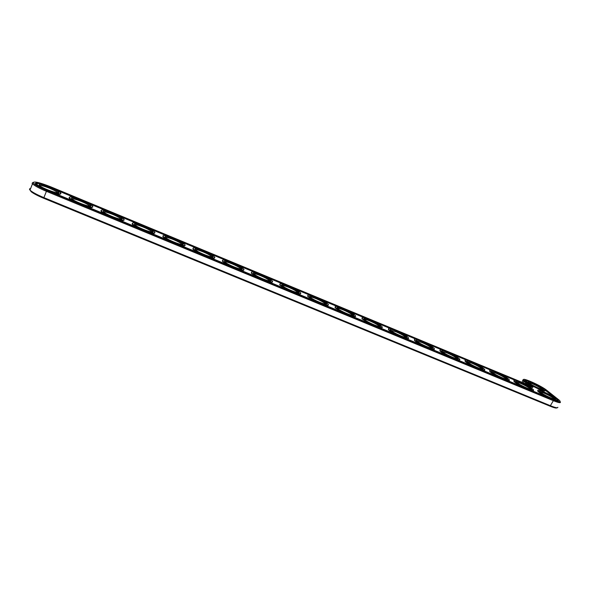 <?xml version="1.0" encoding="UTF-8"?>
<svg xmlns="http://www.w3.org/2000/svg" width="590" height="590" viewBox="0 0 590 590"><rect width="100%" height="100%" fill="white"/><g stroke="black" fill="none" stroke-linecap="round" stroke-linejoin="round"><path stroke-width="0.89" d="M30.016 190.091L31.211 191.75C33.667 193.645 37.812 195.814 43.645 198.247L550.079 406.193C554.312 407.897 556.591 408.428 556.916 407.779M30.606 188.557C29.375 188.645 29.176 189.154 30.002 190.069L30.761 190.769C33.342 192.76 37.701 195.039 43.837 197.598L550.691 405.824C555.581 407.786 557.97 408.265 557.845 407.277M523.514 379.68L522.637 380.144L522.902 380.543L527.969 384.805M33.092 182.347L32.081 183.261L32.494 183.8C34.618 185.791 39.242 188.291 46.367 191.293L553.354 400.676C558.944 402.904 561.223 403.258 560.19 401.731M539.983 391.863L543.803 392.999C548.951 395.263 552.498 397.291 554.452 399.069L554.578 399.246M530.646 385.912L50.711 186.809C39.434 182.384 33.586 181.056 33.173 182.811C34.545 184.633 39.073 187.178 46.765 190.445L553.368 399.821C559.32 402.174 561.319 402.336 559.357 400.308L546.598 390.182C541.214 385.735 521.988 377.106 523.551 379.849L530.646 385.912M543.825 392.173C550.02 394.931 553.929 397.218 555.559 399.017C556.695 400.986 542.734 394.57 539.961 391.849C538.714 390.543 540.005 390.646 543.825 392.173M532.888 387.136L50.46 187.052C39.744 182.9 34.803 181.89 35.621 184.028C37.369 185.666 41.175 187.716 47.045 190.194L552.565 399.179C557.174 401.023 559.054 401.318 558.206 400.064L545.138 389.577C540.152 385.454 522.342 377.659 525.395 380.948L532.888 387.136L532.682 387.534L524.982 384.341M543.066 391.561C549.814 394.533 554.482 397.195 557.056 399.526C560.301 403.044 540.219 393.81 537.977 390.75C537.225 389.629 538.921 389.894 543.066 391.561M37.472 183.453L35.23 183.468M558.221 400.809L557.167 399.673M554.239 397.35L545.064 390.071M526.612 380.808L525.189 380.639M56.529 190.128L75.461 197.982M88.227 203.27L106.812 210.977M119.335 216.169L137.573 223.728M149.875 228.832L167.781 236.251M179.854 241.258L197.429 248.545M209.288 253.464L226.553 260.618M238.19 265.448L255.145 272.477M266.584 277.219L283.244 284.122M294.476 288.783L310.842 295.56M321.882 300.14L337.959 306.807M348.808 311.306L364.613 317.855M375.277 322.28L390.809 328.719M401.289 333.062L416.562 339.39M426.865 343.668L441.88 349.892M452.014 354.089L466.779 360.21M476.742 364.34L491.264 370.365M501.065 374.429L515.343 380.351M557.034 400.204L556.665 400.625M546.355 396.613C541.856 394.268 538.995 392.453 537.77 391.155L537.785 390.469M533.242 390.322L531.863 390.617M522.261 386.649C517.917 384.385 515.144 382.622 513.942 381.347L513.942 380.639M509.059 380.277L507.518 380.557M497.753 376.523C493.565 374.333 490.88 372.622 489.715 371.376L489.7 370.638M484.486 370.063L482.768 370.321M472.833 366.22C468.799 364.111 466.211 362.452 465.068 361.235L465.038 360.468M459.492 359.671L457.589 359.915M447.486 355.741C443.599 353.712 441.106 352.105 440 350.925L439.948 350.121M434.085 349.11C434.277 349.649 433.569 349.723 431.976 349.324M421.702 345.076C417.971 343.129 415.567 341.573 414.482 340.423L414.423 339.597M408.25 338.365C408.435 338.933 407.661 338.992 405.92 338.557M395.462 334.235C391.885 332.354 389.57 330.865 388.522 329.744L388.449 328.896M381.981 327.443C382.165 328.033 381.302 328.084 379.407 327.598M368.765 323.195L362.098 318.873L362.009 317.995M355.254 316.321C355.438 316.941 354.494 316.985 352.422 316.439M341.595 311.963L335.194 307.81L335.098 306.911M328.07 305.015C328.254 305.664 327.214 305.686 324.957 305.089M313.939 300.531L307.81 296.541L307.692 295.627M540.47 390.278L541.141 390.632L540.47 390.278M544.917 390.543C546.288 392.542 534.26 387.483 528.618 383.67M526.177 381.686L526.324 381.206M300.413 293.503C300.59 294.189 299.455 294.196 296.999 293.525M285.774 288.886L279.911 285.066L279.793 284.129M272.263 281.791C272.447 282.507 271.201 282.492 268.531 281.762M257.1 277.034L251.502 273.377L251.377 272.433M243.626 269.866C243.803 270.618 242.446 270.589 239.54 269.778M227.902 264.962L222.555 261.466L222.423 260.507M214.472 257.734C214.649 258.516 213.167 258.464 210.018 257.572M198.159 252.668L193.07 249.334L192.93 248.368M184.788 245.374C184.972 246.192 183.357 246.111 179.935 245.138M167.855 240.137L163.017 236.959L162.87 235.993M154.573 232.792C154.757 233.647 152.994 233.537 149.292 232.467M136.983 227.379L132.381 224.355L132.234 223.381M123.804 219.981C123.989 220.874 122.071 220.734 118.059 219.554M105.514 214.369L101.148 211.493L101.008 210.527M92.46 206.935C92.645 207.864 90.572 207.68 86.229 206.397M73.44 201.109L69.31 198.388L69.17 197.414M60.534 193.638C60.726 194.604 58.476 194.383 53.786 192.982M36.868 185.046L36.698 184.05M519.488 381.782C526.147 384.709 530.735 387.32 533.249 389.614C536.576 393.198 516.479 384.075 514.148 380.941C513.374 379.761 515.151 380.041 519.488 381.782M520.21 382.379C526.324 385.1 530.174 387.35 531.76 389.127C532.94 391.141 518.994 384.805 516.147 382.032C514.856 380.675 516.206 380.793 520.21 382.379M516.139 382.025L520.174 383.212C525.248 385.44 528.736 387.424 530.646 389.171L530.786 389.378M495.526 371.848C502.09 374.724 506.596 377.29 509.052 379.54C512.459 383.19 492.325 374.171 489.921 370.97C489.11 369.731 490.976 370.026 495.526 371.848M496.205 372.43C502.245 375.1 506.028 377.312 507.57 379.068C508.794 381.125 494.84 374.879 491.935 372.061C490.592 370.645 492.016 370.771 496.205 372.43M491.898 372.025L496.153 373.256C501.153 375.447 504.583 377.401 506.441 379.119L506.603 379.348M471.167 361.744C477.627 364.568 482.06 367.091 484.456 369.296C487.937 373.005 467.767 364.096 465.274 360.822C464.433 359.531 466.395 359.841 471.167 361.744M471.801 362.312C477.76 364.945 481.484 367.12 482.974 368.839C484.25 370.94 470.274 364.775 467.302 361.913C465.916 360.446 467.413 360.579 471.801 362.312M467.236 361.854L471.735 363.138C476.654 365.291 480.024 367.209 481.846 368.89L482.974 368.839M446.394 351.47C452.766 354.251 457.117 356.721 459.455 358.882C463.017 362.651 442.773 353.845 440.199 350.504C439.336 349.155 441.401 349.479 446.394 351.47M446.984 352.024C452.862 354.612 456.527 356.751 457.973 358.44C459.293 360.586 445.28 354.494 442.249 351.596C440.811 350.069 442.397 350.209 446.984 352.024M442.153 351.507L446.896 352.85C451.748 354.966 455.06 356.847 456.837 358.491L457.973 358.44M421.208 341.027C427.485 343.756 431.755 346.175 434.034 348.292C437.669 352.112 417.337 343.41 414.689 340.002C413.797 338.601 415.972 338.94 421.208 341.027M421.747 341.558C427.544 344.11 431.15 346.212 432.551 347.864C433.916 350.054 419.851 344.036 416.754 341.094C415.279 339.516 416.946 339.67 421.747 341.558M416.636 340.991L421.644 342.392C426.423 344.464 429.675 346.315 431.408 347.923L432.551 347.864M395.588 330.407C401.768 333.084 405.964 335.459 408.184 337.524C411.901 341.396 391.45 332.782 388.729 329.316C387.814 327.863 390.101 328.224 395.588 330.407M396.082 330.916C401.797 333.424 405.337 335.489 406.702 337.111C408.11 339.339 393.973 333.387 390.809 330.407C389.297 328.778 391.052 328.947 396.082 330.916M390.676 330.282L395.964 331.75C400.669 333.793 403.862 335.599 405.544 337.17L405.758 337.502M369.532 319.603C375.616 322.236 379.739 324.559 381.892 326.572C385.69 330.496 365.092 321.963 362.304 318.438C361.368 316.933 363.779 317.317 369.532 319.603M369.974 320.097C375.616 322.56 379.09 324.581 380.41 326.174C381.855 328.438 367.629 322.546 364.406 319.529C362.857 317.848 364.709 318.04 369.974 320.097M364.251 319.389C365.018 319.212 366.884 319.721 369.834 320.923C374.473 322.929 377.607 324.699 379.245 326.233L379.466 326.587M343.026 308.607C349.015 311.195 353.063 313.467 355.158 315.436C359.022 319.397 338.262 310.945 335.4 307.368C334.449 305.812 336.993 306.225 343.026 308.607M343.417 309.086C348.97 311.505 352.392 313.489 353.668 315.045C355.158 317.346 340.806 311.505 337.524 308.459C335.939 306.726 337.9 306.933 343.417 309.086M337.362 308.305C338.159 308.105 340.128 308.644 343.255 309.912C347.82 311.881 350.895 313.615 352.488 315.112L352.724 315.48M531.538 382.313C538.05 385.189 542.527 387.726 544.953 389.916C548.022 393.235 528.596 384.326 526.486 381.45C525.793 380.388 527.475 380.675 531.538 382.313M532.254 382.888C538.213 385.543 541.959 387.719 543.493 389.407C544.592 391.281 531.007 385.049 528.389 382.482C527.231 381.258 528.515 381.398 532.254 382.888M528.463 382.549L532.224 383.692C537.188 385.875 540.595 387.807 542.431 389.474L542.534 389.614M316.056 297.426C321.956 299.963 325.923 302.191 327.966 304.101C331.897 308.113 310.937 299.72 308.01 296.099C307.051 294.484 309.728 294.926 316.056 297.426M316.388 297.876C321.867 300.258 325.223 302.205 326.462 303.725C327.988 306.062 313.497 300.258 310.163 297.183C308.548 295.406 310.62 295.634 316.388 297.876M309.986 297.021C310.827 296.807 312.899 297.367 316.211 298.71C320.702 300.642 323.726 302.338 325.274 303.798L325.518 304.182M288.606 286.039C294.417 288.54 298.311 290.715 300.295 292.581C304.3 296.623 283.104 288.289 280.117 284.616C279.151 282.957 281.983 283.436 288.606 286.039M288.886 286.475C294.285 288.82 297.581 290.73 298.776 292.205C300.347 294.572 285.685 288.805 282.293 285.7C280.656 283.879 282.846 284.137 288.886 286.475M282.108 285.538C282.994 285.294 285.184 285.892 288.687 287.308C293.112 289.203 296.077 290.863 297.581 292.286L297.832 292.684M260.669 274.453C266.392 276.909 270.22 279.041 272.145 280.855C276.216 284.926 254.755 276.629 251.701 272.919C250.735 271.216 253.73 271.732 260.669 274.453M260.891 274.874C266.215 277.175 269.453 279.048 270.611 280.486C272.219 282.883 257.358 277.138 253.914 274.003C252.247 272.137 254.578 272.425 260.891 274.874M253.722 273.834C254.651 273.583 256.967 274.203 260.669 275.7C265.028 277.566 267.941 279.188 269.401 280.575L269.659 280.98M232.231 262.668C237.873 265.072 241.627 267.159 243.493 268.922C247.63 273.023 225.867 264.755 222.762 261.009C221.803 259.261 224.96 259.814 232.231 262.668M232.394 263.059C237.645 265.323 240.823 267.152 241.937 268.553C243.589 270.98 228.5 265.242 224.996 262.093C223.322 260.183 225.786 260.507 232.394 263.059M224.805 261.923C225.793 261.65 228.242 262.307 232.15 263.885C236.443 265.721 239.304 267.307 240.72 268.649L240.986 269.062M203.285 250.662C208.838 253.029 212.525 255.064 214.34 256.775C218.536 260.905 196.426 252.645 193.269 248.862C192.325 247.085 195.666 247.682 203.285 250.662M203.373 251.03C208.558 253.257 211.685 255.05 212.754 256.414C214.436 258.863 199.095 253.125 195.541 249.946C193.859 248.006 196.47 248.361 203.373 251.03M195.356 249.784C196.396 249.504 198.985 250.19 203.115 251.856C207.341 253.656 210.151 255.212 211.53 256.517L211.795 256.93M173.799 238.434C179.279 240.764 182.893 242.756 184.655 244.415C188.918 248.567 166.417 240.3 163.216 236.487C162.294 234.673 165.82 235.322 173.799 238.434M173.829 238.78C178.94 240.971 182.008 242.726 183.048 244.054C184.766 246.524 169.124 240.772 165.525 237.578C163.836 235.594 166.609 236 173.829 238.78M165.34 237.423C166.454 237.121 169.183 237.851 173.541 239.606C177.715 241.376 180.466 242.896 181.801 244.164L182.074 244.584M143.776 225.985C149.174 228.278 152.729 230.225 154.433 231.833C158.754 236.007 135.833 227.703 132.58 223.876C131.688 222.024 135.42 222.732 143.776 225.985M143.731 226.302C148.776 228.463 151.8 230.181 152.788 231.464C154.543 233.965 138.584 228.175 134.926 224.96C133.252 222.954 136.187 223.404 143.731 226.302M134.756 224.82C135.936 224.51 138.827 225.284 143.422 227.128C147.537 228.876 150.244 230.358 151.542 231.582L151.807 232.003M113.192 213.3C118.516 215.556 122.005 217.467 123.664 219.023C128.045 223.212 104.644 214.863 101.355 211.014C100.499 209.14 104.445 209.9 113.192 213.3M113.081 213.595C118.059 215.719 121.024 217.408 121.983 218.647C123.767 221.162 107.439 215.335 103.737 212.105C102.077 210.07 105.19 210.571 113.081 213.595M103.589 211.972C104.85 211.663 107.896 212.474 112.742 214.413C116.798 216.139 119.46 217.592 120.714 218.772L120.987 219.192M82.032 200.379C87.283 202.606 90.713 204.472 92.32 205.976C96.76 210.18 72.836 201.758 69.509 197.893C68.706 195.998 72.88 196.831 82.032 200.379M81.848 200.644C86.76 202.739 89.68 204.391 90.602 205.593C92.416 208.13 75.69 202.237 71.943 198.985C70.299 196.935 73.603 197.488 81.848 200.644M71.81 198.874C73.16 198.565 76.383 199.427 81.486 201.463C85.484 203.159 88.102 204.582 89.319 205.733L89.592 206.139M50.283 187.214C55.467 189.405 58.838 191.234 60.401 192.694C64.893 196.905 40.4 188.394 37.03 184.515C36.292 182.605 40.71 183.505 50.283 187.214M50.017 187.45C54.877 189.515 57.746 191.131 58.631 192.296C60.475 194.847 43.313 188.874 39.515 185.614C37.907 183.549 41.411 184.161 50.017 187.45M39.405 185.526C40.85 185.208 44.257 186.123 49.634 188.269C53.579 189.936 56.146 191.33 57.333 192.443L57.606 192.842M46.765 190.445L43.645 198.247M553.368 399.821L553.354 400.676L550.079 406.193M523.16 382.807L523.854 381.442L524.709 381.088M31.211 191.75L30.761 190.769M32.494 183.8L30.002 190.069M522.902 380.543L521.995 382.327M33.173 182.811L32.081 183.261M523.551 379.849L522.637 380.144M554.733 399.275L555.559 399.017M557.993 400.463L558.206 400.064M537.977 390.75L537.77 391.155M514.148 380.941L513.942 381.347M530.897 389.4L531.76 389.127M489.921 370.97L489.715 371.376M506.67 379.363L507.57 379.068M465.274 360.822L465.068 361.235M440.199 350.504L440 350.925M414.689 340.002L414.482 340.423M388.729 329.316L388.522 329.744M405.743 337.458L406.702 337.111M362.304 318.438L362.098 318.873M379.444 326.528L380.41 326.174M335.4 307.368L335.194 307.81M352.695 315.407L353.668 315.045M542.734 389.651L543.493 389.407M308.01 296.099L307.81 296.541M325.488 304.101L326.462 303.725M280.117 284.616L279.911 285.066M297.795 292.588L298.776 292.205M251.701 272.919L251.502 273.377M269.623 280.877L270.611 280.486M222.762 261.009L222.555 261.466M240.941 268.952L241.937 268.553M193.269 248.862L193.07 249.334M211.751 256.82L212.754 256.414M163.216 236.487L163.017 236.959M182.03 244.467L183.048 244.054M132.58 223.876L132.381 224.355M151.763 231.885L152.788 231.464M101.355 211.014L101.148 211.493M120.943 219.074L121.983 218.647M69.509 197.893L69.31 198.388M89.547 206.028L90.602 205.593M37.03 184.515L36.838 185.009M57.562 192.738L58.631 192.296M181.646 244.533L181.801 244.164M151.379 231.958L151.542 231.582M120.559 219.148L120.714 218.772"/></g></svg>

